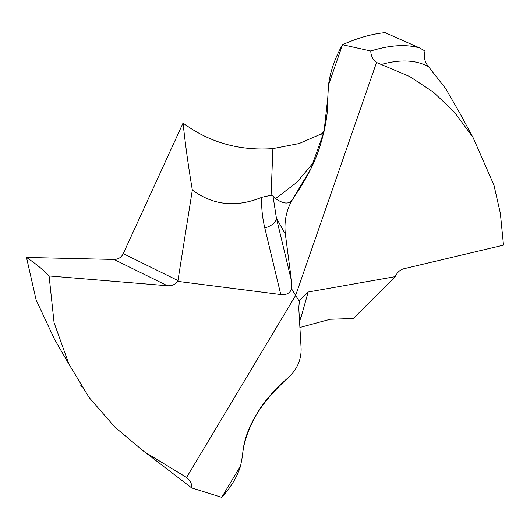 <?xml version="1.0" encoding="UTF-8"?>
<svg xmlns="http://www.w3.org/2000/svg" width="530" height="530" viewBox="0 0 530 530"><rect width="100%" height="100%" fill="white"/><g stroke="black" fill="none" stroke-linecap="round" stroke-linejoin="round"><path stroke-width="0.79" d="M240.613 465.824L242.574 455.316C243.383 443.391 247.855 430.042 256.003 415.262C262.959 402.707 273.891 390 288.79 377.148C259.508 403.648 244.098 429.704 242.574 455.316L240.613 465.824C237.268 476.748 230.974 487.249 221.732 497.332L240.613 465.824C237.274 476.742 230.981 487.249 221.732 497.332L191.708 487.918L146.85 453.587M191.708 487.918C192.112 484.089 190.396 480.617 186.547 477.497L295.641 295.415L291.672 289.002C289.791 293.335 286.16 295.19 280.781 294.561L264.788 227.9A13.965 8.215 -13.5 0 0 276.395 218.015L273.016 196.1L275.587 198.591L296.873 182.307L313.992 161.915M299.901 327.474L330.269 319.252L353.285 318.51L395.248 276.633L308.149 292.037L299.569 300.397L299.337 301.351L298.774 308.016L301.086 347.945C301.497 359.201 297.403 368.933 288.79 377.148C297.403 368.933 301.497 359.201 301.086 347.945L298.774 308.016L299.337 301.351L291.672 289.002L291.513 281.032L291.672 289.002M81.653 386.708L80.553 384.985M49.098 275.958L167.341 285.736L114.029 259.448L26.5 257.454C36.504 264.251 44.036 270.419 49.098 275.958L54.08 322.704L68.873 364.05L89.12 397.526L114.964 427.2L144.299 451.765L186.269 477.292M26.5 257.454L36.126 299.947L54.511 339.246L68.867 364.057M114.029 259.448C118.289 259.369 121.37 257.428 123.271 253.625L183.062 123.039C185.288 144.14 188.382 166.473 192.344 190.018L177.822 281.377C175.317 284.524 171.826 285.981 167.341 285.736M323.737 132.864L299.106 143.557L272.89 148.619C239.116 150.951 209.171 142.418 183.062 123.039M472.416 136.442L459.729 112.936L445.737 88.735L428.518 66.661C424.682 62.136 423.516 56.929 425.033 51.026L419.674 47.972L385.118 32.668C372.073 33.867 357.863 37.888 342.499 44.739C334.967 57.922 330.303 71.358 328.494 85.045L342.499 44.739C357.869 37.888 372.073 33.86 385.111 32.668M299.344 317.868A13.965 13.29 -164.3 0 1 301.1 317.165L299.536 321.233M395.248 276.633C397.162 272.427 400.011 269.803 403.781 268.77L503.5 245.145L500.353 213.305L493.94 185.102L472.959 137.323L454.263 111.962L433.374 92.141L409.763 76.578L376.538 62.507L295.641 295.415L299.337 301.351M285.365 234.194L291.513 281.032L285.365 234.194C283.855 220.95 286.598 208.78 293.607 197.677C286.598 208.78 283.855 220.95 285.365 234.194L276.395 218.015L291.513 281.032M275.587 198.591C284.477 204.792 290.48 204.487 293.607 197.677L310.819 168.825L324.015 131.659L327.779 97.785L328.494 85.045C330.289 71.384 334.96 57.949 342.499 44.739L370.788 51.019C389.782 45.09 406.079 44.076 419.674 47.972M376.538 62.507C372.802 59.618 370.887 55.789 370.788 51.019M177.822 281.377L280.781 294.561M192.344 190.018C213.086 205.375 236.254 207.8 261.84 197.292L271.088 195.252L273.016 196.1M261.84 197.292C261.264 206.899 262.251 217.101 264.788 227.9M293.607 197.677C305.87 180.074 314.535 163.286 319.603 147.32C325.519 128.532 328.249 112.016 327.779 97.785L328.494 85.045M324.247 130.618L321.319 134.203M308.149 292.037L301.1 317.165M123.271 253.625L177.981 280.595M272.89 148.619L271.088 195.252M381.096 64.554C400.097 59.194 415.904 59.897 428.518 66.661"/></g></svg>
